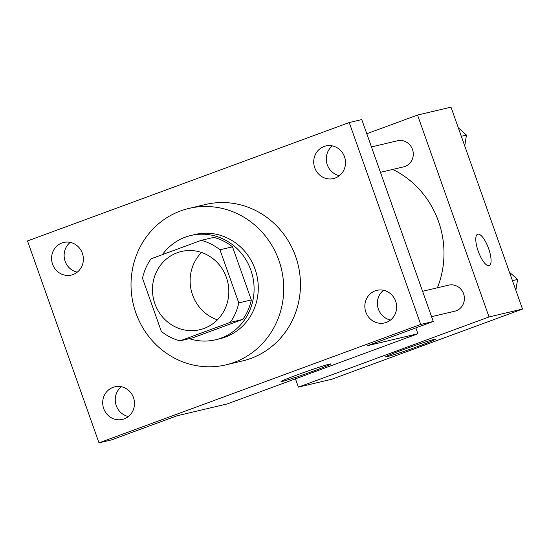 <?xml version="1.0" encoding="UTF-8"?>
<svg xmlns="http://www.w3.org/2000/svg" width="550" height="550" viewBox="0 0 550 550"><rect width="100%" height="100%" fill="white"/><g stroke="black" fill="none" stroke-linecap="round" stroke-linejoin="round"><path stroke-width="0.82" d="M217.422 319.839A40.184 38.06 76.7 0 1 192.548 294.862A40.184 38.06 76.7 0 1 201.513 252.464M154.901 303.751A40.184 38.06 76.7 0 1 181.411 251.481A40.184 38.06 76.7 0 1 227.693 281.847A40.184 38.06 76.7 0 1 199.884 329.704A40.184 38.06 76.7 0 1 154.901 303.751M180.091 340.835L230.251 322.376A51.865 49.129 76.7 0 0 238.776 302.899L219.966 249.782A51.865 49.129 76.7 0 0 201.204 240.35L151.044 258.816A51.865 49.129 76.7 0 0 142.512 278.286L161.329 331.409A51.865 49.129 76.7 0 0 180.091 340.835L192.637 337.872L242.798 319.413L230.251 322.376M242.798 319.413A51.865 49.129 76.7 0 0 251.322 299.936L232.512 246.819A51.865 49.129 76.7 0 0 213.751 237.387L201.204 240.35M189.282 338.669A53.584 50.751 -103.3 0 0 215.511 339.783A53.584 50.751 -103.3 0 0 252.587 275.969A53.584 50.751 -103.3 0 0 190.877 235.482A53.584 50.751 -103.3 0 0 185.322 237.16A53.584 50.751 -103.3 0 0 162.401 254.636M190.877 235.482L195.064 234.492A53.584 50.751 76.7 0 1 256.768 274.979A53.584 50.751 76.7 0 1 219.691 338.793L215.511 339.783M232.512 246.819L219.966 249.782M251.322 299.936L238.776 302.899M135.884 312.957A80.376 76.127 76.7 0 1 188.904 208.423A80.376 76.127 76.7 0 1 281.462 269.149A80.376 76.127 76.7 0 1 225.851 364.87A80.376 76.127 76.7 0 1 135.884 312.957M188.904 208.423L205.638 204.469A80.376 76.127 76.7 0 1 298.196 265.196A80.376 76.127 76.7 0 1 242.577 360.917L225.851 364.87M386.327 322.403A16.747 15.861 76.7 0 1 384.587 322.926A16.747 15.861 76.7 0 1 365.303 310.276A16.747 15.861 76.7 0 1 376.894 290.338A16.747 15.861 76.7 0 1 395.931 302.06A16.747 15.861 76.7 0 1 386.327 322.403M124.183 418.887A16.747 15.861 76.7 0 1 122.444 419.409A16.747 15.861 76.7 0 1 103.166 406.759A16.747 15.861 76.7 0 1 114.751 386.822A16.747 15.861 76.7 0 1 133.787 398.544A16.747 15.861 76.7 0 1 124.183 418.887M73.061 274.526A16.747 15.861 76.7 0 1 71.328 275.055A16.747 15.861 76.7 0 1 52.044 262.398A16.747 15.861 76.7 0 1 63.628 242.461A16.747 15.861 76.7 0 1 82.665 254.183A16.747 15.861 76.7 0 1 73.061 274.526M335.204 178.042A16.747 15.861 76.7 0 1 333.472 178.571A16.747 15.861 76.7 0 1 314.188 165.914A16.747 15.861 76.7 0 1 325.772 145.977A16.747 15.861 76.7 0 1 344.809 157.699A16.747 15.861 76.7 0 1 335.204 178.042M349.222 122.533L27.5 240.948L99 442.853L420.716 324.438L349.222 122.533L361.769 119.57L433.269 321.475L420.716 324.438M70.235 242.385A16.747 15.861 -103.3 0 0 64.591 259.435A16.747 15.861 -103.3 0 0 77.268 272.161M121.358 386.746A16.747 15.861 -103.3 0 0 115.713 403.796A16.747 15.861 -103.3 0 0 128.391 416.522M99 442.853L111.547 439.89L177.079 415.766L227.281 403.913L417.924 333.747L367.73 345.599L433.269 321.475M282.439 381.404A26.338 0.962 -19.5 0 1 281.043 381.576A26.338 0.962 -19.5 0 1 305.546 371.869A26.338 0.962 -19.5 0 1 330.701 363.99A26.338 0.962 -19.5 0 1 310.2 372.261A26.338 0.962 -19.5 0 1 282.439 381.404M383.501 290.262A16.747 15.861 -103.3 0 0 377.857 307.312A16.747 15.861 -103.3 0 0 390.534 320.038M332.379 145.901A16.747 15.861 -103.3 0 0 326.734 162.951A16.747 15.861 -103.3 0 0 339.412 175.677M417.924 333.747L415.855 327.882M384.168 290.414A16.747 5.335 -110.2 0 1 383.405 290.338M392.789 169.421A90.558 85.766 76.7 0 1 437.394 287.794M371.456 146.926L397.478 140.786A13.393 12.684 76.7 0 1 412.906 150.906A13.393 12.684 76.7 0 1 403.638 166.856L380.456 172.336M422.579 291.287L448.601 285.147A13.393 12.684 76.7 0 1 464.028 295.268A13.393 12.684 76.7 0 1 454.761 311.218L431.571 316.69M295.446 378.826L298.389 387.124L489.039 316.951L417.539 115.053L366.781 133.733M298.389 387.124L331.849 379.225L522.5 309.052L451 107.147L417.539 115.053M522.5 309.052L489.039 316.951M387.014 356.709A26.338 0.962 -19.5 0 1 385.612 356.881A26.338 0.962 -19.5 0 1 410.121 347.181A26.338 0.962 -19.5 0 1 435.277 339.295A26.338 0.962 -19.5 0 1 414.776 347.566A26.338 0.962 -19.5 0 1 387.014 356.709M478.197 251.144A16.747 5.335 -110.2 0 1 477.641 234.197A16.747 5.335 -110.2 0 1 488.434 248.064A16.747 5.335 -110.2 0 1 489.211 265.623A16.747 5.335 -110.2 0 1 478.197 251.144M477.634 234.197A16.747 5.335 -110.2 0 1 488.428 248.071A16.747 5.335 -110.2 0 1 489.204 265.623M515.859 290.304L517.591 279.441L509.451 272.216M517.591 279.441L512.442 280.658M464.736 145.942L466.469 135.08L458.336 127.854M466.469 135.08L461.326 136.297"/></g></svg>
